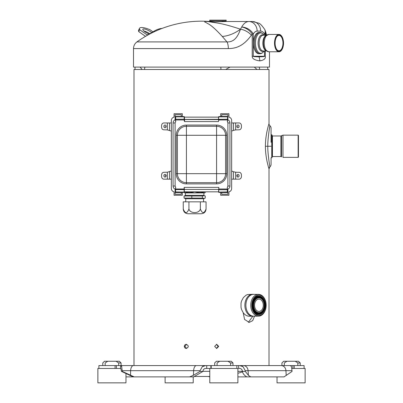 <?xml version="1.0" encoding="UTF-8"?>
<svg xmlns="http://www.w3.org/2000/svg" width="403" height="403" viewBox="0 0 403 403"><rect width="100%" height="100%" fill="white"/><g stroke="black" fill="none" stroke-linecap="round" stroke-linejoin="round"><path stroke-width="0.6" d="M280.891 135.977L272.438 135.977L272.438 156.54L280.891 156.54L281.591 156.817L281.591 135.7L280.891 135.977L280.891 156.54M282.997 157.371L298.139 157.371L282.997 157.371L282.997 135.146L281.591 135.7M298.139 135.146L298.482 135.489L298.482 157.029L298.139 157.371L298.139 135.146L282.997 135.146M298.482 156.48L298.482 136.038M271.068 158.036L271.068 157.739L271.753 157.739L271.753 134.778L271.068 134.778M271.753 157.739L272.096 157.397L272.096 135.121L271.753 134.778M209.782 368.458L209.782 382.85L237.886 382.85L237.886 368.458L205.671 368.458C204.145 368.589 203.263 369.4 203.021 370.881L202.981 371.405L200.024 371.405L200.079 370.674L202.331 366.659L205.671 365.576L240.349 365.576M241.578 365.576L269.008 365.576L269.008 168.877A2.74 2.74 -17.1 0 1 269.924 166.832A3.425 3.425 180 0 0 271.068 164.278L271.068 157.84M265.416 146.259L267.844 146.259C267.441 150.546 269.446 165.26 269.924 166.832L269.008 168.877C269.224 169.416 265.36 158.616 265.416 146.259C265.32 134.169 269.209 123.111 269.008 123.64L269.008 69.497L133.992 69.497L133.992 365.576M254.545 316.164L252.691 320.647L249.235 322.4L244.561 319.438L243.175 312.673L241.533 309.464L241.019 307.378L241.019 303.152L241.533 301.066L243.437 297.51L246.173 295.137L247.719 294.507L252.631 294.301A10.967 7.753 -90 0 1 253.502 294.371M193.218 376.886L193.218 382.85L165.114 382.85L165.114 376.886M295.233 361.259L298.512 361.259L300.225 362.972L297.837 362.972L295.233 361.259L286.926 361.259L284.322 362.972C281.153 362.972 281.153 362.972 284.322 362.972L284.322 365.576M297.837 362.972L297.837 365.576M291.893 368.458L305.126 368.458L305.126 382.85L277.027 382.85L277.027 376.886M281.929 365.576L281.929 362.972L283.641 361.259L286.926 361.259M227.987 361.259L231.272 361.259L232.984 362.972L230.592 362.972L227.987 361.259L219.68 361.259L217.076 362.972C213.907 362.972 213.907 362.972 217.076 362.972L217.076 365.576M230.592 362.972L230.592 365.576M214.683 365.576L214.683 362.972L216.396 361.259L219.68 361.259M116.074 361.259L119.359 361.259L121.071 362.972L118.678 362.972L116.074 361.259L107.767 361.259L105.163 362.972C101.994 362.972 101.994 362.972 105.163 362.972L105.163 365.576M118.678 362.972L118.678 365.576M125.973 373.611L125.973 382.85L97.874 382.85L97.874 368.458L120.814 368.458L121.484 371.405L122.225 371.405L134.164 376.886L125.973 376.886M102.775 365.576L102.775 362.972L104.488 361.259L107.767 361.259M263.985 365.576L269.577 365.576M272.63 365.576L277.687 365.576M304.099 368.458L304.099 365.576L290.402 365.576M250.716 376.886L284.06 376.886L292.069 371.405L291.495 366.659L290.664 365.576L238.631 365.576L238.631 368.458L239.674 368.458C241.201 368.589 242.082 369.4 242.324 370.881L242.364 371.405L245.321 371.405L248.404 375.304L250.716 376.886L237.886 376.886M205.671 365.576L98.901 365.576L98.901 368.458M290.301 365.576L281.123 365.576M200.079 370.674L122.21 370.674L121.651 366.659A5.481 0.383 -90 0 1 121.877 365.576L120.557 365.576L120.557 368.458M202.981 371.405L193.616 376.886L134.164 376.886M209.782 376.886L208.411 376.478M194.589 376.478L209.782 376.478M246.757 376.886L246.001 376.372C243.996 374.981 242.787 373.359 242.384 371.501L242.364 371.405M239.674 365.576L243.014 366.659L245.271 370.674L245.321 371.405M189.657 376.886L193.405 375.304L200.024 371.405M133.176 376.886L121.484 371.405M122.21 370.674L122.225 371.405M121.651 366.659L120.814 365.576M292.054 370.674L245.271 370.674M225.569 21.52L226.174 20.916L209.726 20.916L210.336 21.525M225.549 21.52L215.343 21.863L210.351 21.52M226.174 20.916L226.174 20.15L209.726 20.15L209.726 20.916M222.018 21.52L252.439 21.52A9.596 8.226 90 0 1 260.66 31.117A10.967 5.647 -90 0 1 264.514 34.064L264.514 35.227M152.959 31.832L149.931 29.706A13.707 3.637 -152.7 0 0 139.559 28.296A13.707 3.637 -152.7 0 0 139.69 29.706L146.778 34.678A1.577 1.35 90 0 0 148.087 34.729L154.369 30.996A5.481 1.285 -23.6 0 1 161.381 28.507L161.86 28.507M139.559 28.296L138.592 30.175A13.707 3.637 27.3 0 0 138.723 31.585L139.69 29.706M138.723 31.585L145.518 36.351M149.745 33.746A5.481 1.456 27.3 0 0 149.573 33.625A5.481 1.456 27.3 0 0 143.886 30.96M151.644 32.613A5.481 1.456 27.3 0 0 150.541 31.746A5.481 1.456 27.3 0 0 142.843 29.238A5.481 1.456 27.3 0 0 144.894 31.746A5.481 1.456 27.3 0 0 149.286 34.018M276.66 49.347A7.702 3.965 90 0 0 278.987 50.808A7.702 3.965 90 0 0 282.956 43.111A7.702 3.965 90 0 0 278.987 35.409A7.702 3.965 90 0 0 276.66 36.875M279.163 51.015A7.904 4.07 90 0 0 283.027 40.607A7.904 4.07 90 0 0 276.72 36.789A7.904 4.07 90 0 0 275.093 43.111A7.904 4.07 90 0 0 276.72 49.428A7.904 4.07 90 0 0 279.163 51.015M259.88 53.735L258.897 53.735A10.624 5.471 -90 0 1 253.427 43.111A10.624 5.471 -90 0 1 258.897 32.487L259.88 32.487A10.624 5.471 90 0 0 254.409 43.076A10.624 5.471 90 0 0 259.844 53.735A10.624 5.471 90 0 0 259.88 53.735C261.305 53.77 262.635 52.954 263.874 51.282A10.221 5.264 90 0 1 260.711 53.332A10.221 5.264 90 0 1 260.676 53.332A10.221 5.264 90 0 1 255.724 39.842A10.221 5.264 90 0 1 263.874 34.94C262.635 33.263 261.305 32.447 259.88 32.487M263.23 50.99A7.884 4.06 -90 0 1 263.204 50.99L266.338 50.99M268.705 51.78A8.67 4.463 -90 0 1 264.242 43.111A8.67 4.463 -90 0 1 268.705 34.441L265.27 36.25A8.146 4.196 -90 0 0 265.27 49.972L268.705 51.78L278.987 51.78A8.67 4.463 90 0 0 281.672 50.043A8.67 4.463 90 0 0 281.727 49.957M281.727 36.265A8.67 4.463 90 0 0 281.672 36.179A8.67 4.463 90 0 0 278.987 34.441A8.67 4.463 90 0 0 274.524 43.111A8.67 4.463 90 0 0 278.987 51.78M279.163 34.648A8.463 4.357 90 0 0 274.806 43.111A8.463 4.357 90 0 0 277.219 50.682A8.463 4.357 90 0 0 281.783 49.876A8.463 4.357 90 0 0 281.783 36.346A8.463 4.357 90 0 0 279.163 34.648M269.491 51.78L269.491 67.099L133.509 67.099L133.509 48.592L228.345 48.592C234.974 48.496 242.954 46.934 251.356 35.212L252.213 34.064A9.596 5.274 -144 0 0 241.679 27.051L240.47 29.202A9.596 4.463 29.2 0 1 251.356 35.212M265.295 50.99L265.295 56.249C265.864 58.601 264.025 60.148 259.779 60.883C254.535 60.128 252.011 58.581 252.213 56.249L252.213 34.064L253.28 34.064A10.967 5.647 -90 0 1 257.134 31.117L260.66 31.117M265.718 35.212L265.295 34.064A9.596 6.634 159.3 0 0 265.27 30.678L265.92 32.714A9.596 5.753 164.9 0 1 265.718 35.212L265.723 35.227M209.59 21.475L210.316 21.505A30.84 30.311 90 0 1 209.071 21.445L209.59 21.475A110.88 110.88 0 0 0 136.949 41.907L226.985 41.907L222.3 36.472C210.683 23.842 208.487 24.291 206.351 22.709C204.155 21.888 204.14 21.465 206.311 21.445A30.84 19.258 90 0 0 207.651 21.52L210.326 21.52L207.651 21.52L211.892 22.2C216.063 23.001 221.464 22.86 240.47 29.202C236.783 39.922 231.901 42.139 226.985 41.907A8.226 3.249 90 0 1 228.345 48.592M265.295 56.249L264.514 56.249C264.857 56.546 263.018 56.737 259.008 56.828C254.872 56.732 252.963 56.541 253.28 56.249L264.514 56.249L264.514 50.99M144.531 69.497A10.282 8.811 -90 0 1 144.929 67.099M220.935 69.497A10.282 3.007 -90 0 0 220.804 67.099M142.083 69.497L140.123 67.099M230.022 67.099L225.705 69.497M257.033 69.497L254.308 67.099M259.618 69.497A10.282 8.992 -90 0 0 259.215 67.099M248.379 322.309L252.827 316.229M184.856 346.389L186.584 348.424L184.856 346.389L186.584 344.353L184.856 346.389M216.416 348.424L218.144 346.389L216.416 344.353M252.726 305.267A8.911 6.302 90 0 0 259.028 314.174A8.911 6.302 90 0 0 265.325 305.267A8.911 6.302 90 0 0 259.028 296.356A8.911 6.302 90 0 0 252.726 305.267M256.142 296.895A8.911 6.302 -90 0 1 258.298 296.356L259.028 296.356M259.028 314.174L258.298 314.174A8.911 6.302 -90 0 1 256.142 313.64M253.16 305.267A8.292 5.864 90 0 0 259.028 313.559A8.292 5.864 90 0 0 264.892 305.267A8.292 5.864 90 0 0 259.028 296.971A8.292 5.864 90 0 0 253.16 305.267M253.452 305.267A7.884 5.571 90 0 0 259.028 313.146A7.884 5.571 90 0 0 264.6 305.267A7.884 5.571 90 0 0 259.028 297.384A7.884 5.571 90 0 0 253.452 305.267M253.694 305.267A7.541 5.33 -90 0 1 259.028 297.726A7.541 5.33 -90 0 1 264.358 305.267A7.541 5.33 -90 0 1 259.028 312.804A7.541 5.33 -90 0 1 253.694 305.267M259.628 297.963A7.541 5.33 90 0 0 258.661 297.746M258.661 312.788A7.541 5.33 90 0 0 259.628 312.567M258.902 313.146A7.884 5.571 -90 0 1 258.781 313.146A7.884 5.571 -90 0 1 253.21 305.267A7.884 5.571 -90 0 1 258.781 297.384A7.884 5.571 -90 0 1 264.358 305.267M258.902 313.559A8.292 5.864 90 0 0 264.65 305.267A8.292 5.864 90 0 0 258.902 296.976M258.928 312.632A7.37 5.209 90 0 0 264.136 305.267A7.37 5.209 90 0 0 258.928 297.898A7.37 5.209 90 0 0 253.719 305.267A7.37 5.209 90 0 0 258.928 312.632L258.298 312.632A7.37 5.209 -90 0 1 257.784 312.597M257.784 297.933A7.37 5.209 -90 0 1 258.298 297.898L258.928 297.898M253.502 316.164A10.967 7.753 -90 0 1 252.631 316.234L249.235 316.234C246.943 316.164 244.923 314.975 243.175 312.673M252.631 316.234A10.967 7.753 -90 0 1 244.873 305.267A10.967 7.753 -90 0 1 252.631 294.301M258.444 316.164L253.598 316.164A10.896 7.707 -90 0 1 245.89 305.267A10.896 7.707 -90 0 1 253.598 294.366L258.444 294.366A10.896 7.707 -90 0 1 266.151 305.267A10.896 7.707 -90 0 1 258.444 316.164A10.896 7.707 -90 0 1 250.737 305.267A10.896 7.707 -90 0 1 258.444 294.366M258.298 296.014A9.254 6.544 90 0 0 251.754 305.267A10.146 7.173 -90 0 1 258.928 295.122A10.146 7.173 -90 0 1 266.101 305.267A10.146 7.173 -90 0 1 258.928 315.408A10.146 7.173 -90 0 1 251.754 305.267A9.254 6.544 90 0 0 258.298 314.516M263.29 305.267A6.166 4.362 90 0 0 258.928 299.097A6.166 4.362 90 0 0 254.565 305.267A6.166 4.362 90 0 0 258.928 311.433A6.166 4.362 90 0 0 263.29 305.267M265.471 305.267A9.254 6.544 90 0 0 258.928 296.014A9.254 6.544 90 0 0 252.389 305.267A9.254 6.544 90 0 0 258.928 314.516A9.254 6.544 90 0 0 265.471 305.267M260.801 296.719A9.254 6.544 90 0 0 258.615 296.024M258.615 314.506A9.254 6.544 90 0 0 260.801 313.816M184.317 346.389C184.433 345.139 185.098 344.454 186.312 344.333C188.906 345.703 188.906 347.074 186.312 348.444C185.098 348.323 184.433 347.638 184.317 346.389M214.678 346.389L216.688 344.333L218.683 346.389L216.688 348.444L214.678 346.389M271.068 142.294L271.068 128.245M271.068 158.444L271.068 160.379M271.068 162.344L271.068 163.376M271.068 129.146L271.068 131.182M271.068 132.088L271.068 132.632M271.068 133.534L271.068 134.678M269.849 126.089L269.028 131.066M271.068 146.259L267.844 146.259C267.441 141.987 269.441 127.288 269.924 125.686A3.425 3.425 0 0 1 271.068 128.24M220.693 192.382L220.693 195.264L228.914 195.264L228.914 191.838A3.425 3.425 0 0 0 231.654 188.478L231.654 120.487A3.425 3.425 0 0 0 228.914 117.132L228.914 113.701L220.693 113.701L220.693 116.583M184.367 117.132L218.633 117.132M182.307 116.583L182.307 113.701L174.086 113.701L174.086 117.132A3.425 3.425 0 0 0 171.346 120.487L171.346 188.478A3.425 3.425 0 0 0 174.086 191.838L174.086 195.264L182.307 195.264L182.307 192.382M181.279 116.583L181.279 114.734L175.114 114.734L175.114 119.53L175.456 119.53M181.279 116.447L175.114 116.447M181.279 192.382L181.279 194.236L175.114 194.236L175.114 189.435L175.456 189.435M181.279 192.523L175.114 192.523M221.721 192.382L221.721 194.236L227.886 194.236L227.886 189.435L227.544 189.435M221.721 192.523L227.886 192.523M175.456 191.949L184.161 192.1L184.161 192.382L184.367 189.435L218.633 189.435L218.633 192.181L218.839 187.38L184.161 187.38L184.161 192.382L175.663 192.382L175.456 189.279A3.425 3.425 0 0 1 173.058 186.01A3.425 3.425 0 0 0 175.456 189.279M221.721 116.583L221.721 114.734L227.886 114.734L227.886 119.53L227.544 119.53L227.453 121.328M221.721 116.447L227.886 116.447M184.438 119.53L218.562 119.53M184.367 191.838L218.633 191.838M218.633 119.323L184.393 119.424L218.431 119.62L218.839 116.583L227.337 116.583L227.337 116.865L218.839 116.865L218.839 116.583M175.456 192.523L175.663 187.108L175.456 188.997L184.161 188.997L184.367 191.949M227.695 120.693L227.544 121.374M227.544 117.747L227.544 116.925M218.431 119.62L218.633 116.789M227.292 119.62L227.68 119.731A3.425 3.425 0 0 1 229.942 122.955A3.425 3.425 0 0 0 227.68 119.731M218.633 119.374L227.337 119.228L227.337 119.968L218.633 119.968L218.633 120.285L218.633 117.016M175.456 119.968L175.663 121.857L175.663 116.583L184.161 116.583L184.161 120.285L184.569 121.585L218.431 121.585L218.839 120.285M175.456 119.419L175.456 119.686A3.425 3.425 0 0 0 173.058 122.955L173.058 186.01L175.114 186.01A1.37 1.37 0 0 0 175.663 187.108M184.161 116.583L184.161 116.865L175.663 116.865L175.456 116.447M184.367 116.789L184.569 119.53M184.367 120.285L184.569 121.585L184.569 119.62M227.544 116.447L227.544 120.588M218.633 191.949L218.839 192.382L227.337 192.382L227.337 187.108A1.37 1.37 0 0 0 227.886 186.01L229.942 186.01A3.425 3.425 0 0 1 227.544 189.279A3.425 3.425 0 0 0 229.942 186.01L229.942 122.955L227.886 122.955A1.37 1.37 0 0 0 227.337 121.857L227.544 119.968M175.456 189.984L175.456 191.218M227.544 192.04L227.544 189.984M227.544 189.591L227.544 192.523M237.14 172.303L239.125 172.303A2.74 2.307 90 0 1 241.427 175.043L241.427 176.413A2.74 2.307 90 0 1 239.125 179.159L235.644 179.159L235.644 172.212L237.14 172.303M241.427 125.696L241.427 127.066A2.74 2.307 90 0 1 239.125 129.811L235.644 129.902L235.644 122.955L239.125 122.955A2.74 2.307 90 0 1 241.427 125.696M235.644 172.212L233.478 171.749L233.478 179.159L235.644 179.159M231.654 122.955L235.644 122.955M233.478 122.955L233.478 130.365L235.644 129.902M233.478 130.365L231.654 131.096M233.478 179.159L231.654 179.159M231.654 171.018L233.478 171.749M171.346 171.018L167.356 172.212L163.875 172.303A2.74 2.307 -90 0 0 161.573 175.043L161.573 176.413A2.74 2.307 -90 0 0 163.875 179.159L171.346 179.159M171.346 122.955L163.875 122.955A2.74 2.307 -90 0 0 161.573 125.696L161.573 127.066A2.74 2.307 -90 0 0 163.875 129.811L167.356 129.902L171.346 131.096M167.356 172.212L167.356 179.159M167.356 122.955L167.356 129.902M200.351 201.843L200.351 208.971C202.256 213.797 204.155 213.797 206.059 208.971L206.059 201.843L183.234 201.843L183.274 209.575M188.942 201.843L188.942 208.971C187.037 213.797 185.138 213.797 183.234 208.971C183.521 211.882 185.118 213.484 188.035 213.766L201.258 213.766C204.2 213.459 205.802 211.857 206.059 208.971M200.351 208.971C199.339 213.797 189.954 213.797 188.942 208.971M202.402 198.08L204.477 198.422L205.238 198.08L205.238 196.014L204.477 195.667L202.402 196.014L202.402 198.08L191.808 198.08L191.808 196.014L184.055 196.014L184.055 198.08L185.909 198.76M191.808 198.08L184.055 198.08M205.329 191.838C205.329 192.785 205.329 192.785 205.329 191.838C205.329 192.785 205.329 192.785 205.329 191.838L205.329 191.838C201.767 192.785 198.205 192.785 194.644 191.838L194.644 191.838C191.082 192.785 187.526 192.785 183.964 191.838M183.964 192.382L184.881 192.931L204.412 192.931L205.329 192.543M203.898 192.931L203.898 195.334L185.395 195.334L185.395 192.931M202.402 196.014L191.808 196.014M185.909 195.334L184.055 196.014M204.477 195.667L203.384 195.334M203.555 201.843L203.555 198.76L185.738 198.76L185.738 201.843M188.478 213.766L188.035 213.766M202.991 371.324L209.782 371.324M237.886 371.324L242.359 371.324M294.23 368.458L294.23 365.576M292.9 368.458L292.9 365.576M243.397 365.576A5.481 4.7 -90 0 1 248.087 370.679L248.404 375.304M281.259 365.576A5.481 4.7 -90 0 1 285.949 370.679L286.185 375.304M211.197 368.458L211.197 365.576M210.87 368.458L210.87 365.576M206.714 368.458L206.714 365.576M133.443 365.576A5.481 2.826 -90 0 0 130.627 370.679L130.527 375.304M196.457 365.576A5.481 2.826 -90 0 0 193.642 370.679L193.405 375.304M116.402 368.458L116.402 365.576M115.072 368.458L115.072 365.576M202.331 366.659A5.481 4.65 -90 0 1 205.107 365.576M243.014 366.659A5.481 5.471 -90 0 0 239.75 365.576M291.495 366.659A5.481 2.907 -90 0 0 289.762 365.576M154.621 31.575L154.369 30.996M148.178 34.678L146.778 34.678M263.683 50.99A8.282 4.267 -90 0 1 262.398 51.393A8.282 4.267 -90 0 1 262.373 51.393A8.282 4.267 -90 0 1 258.106 43.111A8.282 4.267 -90 0 1 262.373 34.824A8.282 4.267 -90 0 1 263.683 35.227M263.204 50.99A7.884 4.06 -90 0 1 259.144 43.111A7.884 4.06 -90 0 1 263.204 35.227L266.338 35.227M266.126 50.828A7.884 4.06 -90 0 1 262.882 43.111A7.884 4.06 -90 0 1 266.126 35.388M265.27 30.678A9.596 9.596 0 0 0 264.69 29.429A9.596 6.015 151.1 0 1 264.514 34.064L265.295 34.064L265.295 35.227M252.213 56.249L253.28 56.249L253.28 34.064A9.596 6.015 28.9 0 0 241.679 27.051A20.563 10.589 -90 0 1 248.908 21.52A9.596 8.226 90 0 1 257.134 31.117M206.311 21.445L209.071 21.445M240.47 29.202A30.84 22.815 -41.8 0 1 222.3 36.472M259.779 60.883A9.596 8.226 -90 0 0 259.008 56.828M269.008 123.64A2.74 2.74 -162.8 0 0 269.924 125.686M184.161 187.38L184.367 188.997M184.367 189.591L175.456 189.591M175.663 121.857A1.37 1.37 0 0 0 175.114 122.955L173.058 122.955M175.456 117.016L175.663 119.228L184.161 119.228L184.161 120.285M175.456 119.374L175.663 119.968L184.367 119.968M184.367 117.016L184.367 119.374M227.544 117.016L227.544 119.374M227.886 186.01L227.886 122.955M227.544 188.997L227.337 189.742L218.839 189.742L218.839 187.38M227.544 191.949L218.839 192.1L218.633 189.591M227.337 187.108L227.337 188.997L218.633 188.997M216.577 173.673L216.577 182.69A9.017 9.017 0 0 0 225.594 173.673L225.594 135.292A9.017 9.017 0 0 0 216.577 126.275L186.423 126.275A9.017 9.017 0 0 0 177.406 135.292L177.406 173.673A9.017 9.017 0 0 0 186.423 182.69L216.577 182.69L216.577 183.884A10.211 10.211 0 0 0 226.788 173.673L216.577 173.673L216.577 135.292L186.423 135.292L186.423 173.673L176.212 173.673A10.211 10.211 0 0 0 186.423 183.884L186.423 173.673L216.577 173.673M226.788 173.673L226.788 135.292A10.211 10.211 0 0 0 216.577 125.081L186.423 125.081L186.423 135.292L176.212 135.292L176.212 173.673M226.788 135.292L216.577 135.292L216.577 125.081M186.423 183.884L216.577 183.884M186.423 125.081A10.211 10.211 0 0 0 176.212 135.292M175.114 122.955L175.114 186.01M165.326 126.658L165.094 126.381L165.326 126.658M165.029 127.756A1.37 1.154 90 0 1 165.029 125.011A1.37 1.154 90 0 1 165.029 127.756M165.326 176.005L165.094 175.728L165.557 175.728L165.326 176.005M165.029 177.098A1.37 1.154 90 0 1 165.029 174.358A1.37 1.154 90 0 1 165.029 177.098M237.906 175.728L237.674 176.005L237.443 175.728L237.906 175.728M237.971 177.098A1.37 1.154 -90 0 1 237.971 174.358A1.37 1.154 -90 0 1 237.971 177.098M237.674 126.658L237.906 126.381L237.674 126.658M237.971 127.756A1.37 1.154 -90 0 1 237.971 125.011A1.37 1.154 -90 0 1 237.971 127.756M169.522 122.955L169.522 130.365M169.522 171.749L169.522 179.159M272.438 135.977L272.096 135.635M272.438 156.54L272.096 156.883M300.225 362.972L300.225 365.576M232.984 362.972L232.984 365.576M121.071 362.972L121.071 365.576M242.48 371.904L237.886 373.279M236.858 365.576L236.858 368.458M264.071 35.227L263.874 34.94M264.071 50.99L263.874 51.282M278.987 34.441L268.705 34.441M136.949 41.907C134.728 43.584 133.579 45.811 133.509 48.592M264.69 29.429C262.051 25.58 260.036 23.49 258.65 23.152L252.439 21.52M265.92 32.714L266.569 35.076M135.02 67.099L135.02 69.497M267.491 67.099L267.955 69.497M203.384 198.76L204.477 198.422"/></g></svg>
